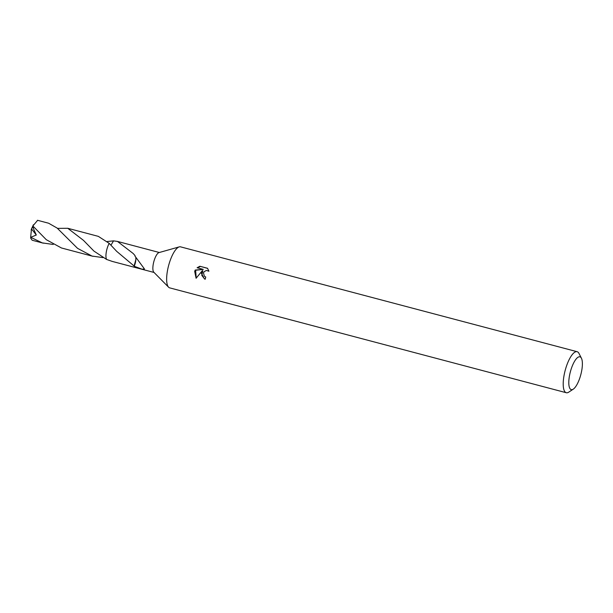 <?xml version="1.0" encoding="UTF-8"?>
<svg xmlns="http://www.w3.org/2000/svg" width="613" height="613" viewBox="0 0 613 613"><rect width="100%" height="100%" fill="white"/><g stroke="black" fill="none" stroke-linecap="round" stroke-linejoin="round"><path stroke-width="0.92" d="M573.262 389.155L568.795 392.113A21.217 6.766 -75.2 0 1 566.282 392.726L169.709 287.872A21.217 6.766 -75.2 0 1 168.59 287.198A21.217 6.766 -75.2 0 1 168.897 264.525A21.217 6.766 -75.2 0 1 179.249 246.878A21.217 6.766 -75.2 0 1 180.559 246.847L577.124 351.701A21.217 6.766 -75.2 0 1 579.009 353.479L581.438 358.253A16.972 5.417 -75.2 0 1 580.58 375.508A16.972 5.417 -75.2 0 1 573.262 389.155A16.972 5.417 -75.2 0 1 570.596 370.972A16.972 5.417 -75.2 0 1 581.438 358.253M168.59 287.198L153.809 272.218A10.321 3.295 -75.2 0 1 153.955 261.184A10.321 3.295 -75.2 0 1 158.997 252.594L179.249 246.878M207.539 268.287L208.895 271.222L206.351 270.448L204.098 271.728L203.485 272.908L204.405 276.287L205.73 277.007A21.217 6.766 104.8 0 0 205.24 279.206L204.405 278.907L201.294 273.091L202.382 270.594L196.091 278.279L194.681 271.337L195.202 270.065L203.309 269.391L197.095 267.743M566.282 392.726A21.217 6.766 -75.2 0 1 565.462 369.378A21.217 6.766 -75.2 0 1 577.124 351.701M197.095 267.751L199.876 266.257L207.546 268.279M106.601 259.452L106.608 259.445A10.329 3.295 -75.2 0 1 107.037 248.778A10.321 3.295 -75.2 0 1 109.198 243.361L98.318 236.357L67.752 228.281L83.437 240.327L93.95 251.1L106.601 259.452A10.337 3.295 -75.2 0 1 109.183 243.353L109.183 243.353A10.329 3.295 -75.2 0 0 107.037 248.778A10.321 3.295 -75.2 0 0 106.624 259.445L112.194 261.399L154.055 272.463M110.968 245.169L113.543 240.871L117.474 241.43L133.151 253.483L135.052 255.59A10.321 3.295 104.8 0 0 134.921 256.035L144.453 268.946L142.078 269.214L134.186 266.257A10.321 3.295 -75.2 0 1 134.101 266.019L116.654 251.315L109.198 243.361M205.723 277.053L205.232 276.831M207.623 268.387L199.876 266.257M204.627 278.999L201.792 275.352L202.796 270.785L202.382 270.594M208.106 270.693L208.864 271.061M200.313 266.456L197.593 267.881M203.309 269.391L195.616 270.256L196.237 278.08M195.616 270.256L195.202 270.065M135.81 257.537L135.902 259.383L134.101 266.019M134.186 266.257A6.881 2.199 104.8 0 0 135.871 259.368M102.946 257.613L92.011 256.058L77.537 248.334L57.124 228.059L48.611 223.224L37.454 220.274M37.615 220.335L32.864 225.967L46.289 239.691L61.453 247.974L93.03 256.341M57.492 228.381L67.752 228.281M53.231 244.464L42.305 242.901L30.65 237.292L31.493 228.871L36.297 235.009L32.558 226.611L33.807 227.293M32.182 240.235L30.826 238.388A10.321 3.295 -75.2 0 1 30.65 237.292M113.543 240.863A10.337 3.295 -75.2 0 1 113.551 240.871L107.214 241.514M30.742 237.323L36.297 235.009M31.493 228.871L32.558 226.611M31.286 229.469L31.163 230.235M31.317 229.477L33.386 224.756M32.665 226.389L32.864 225.967M117.474 241.43L159.334 252.502M32.182 240.242L43.331 243.192"/></g></svg>
